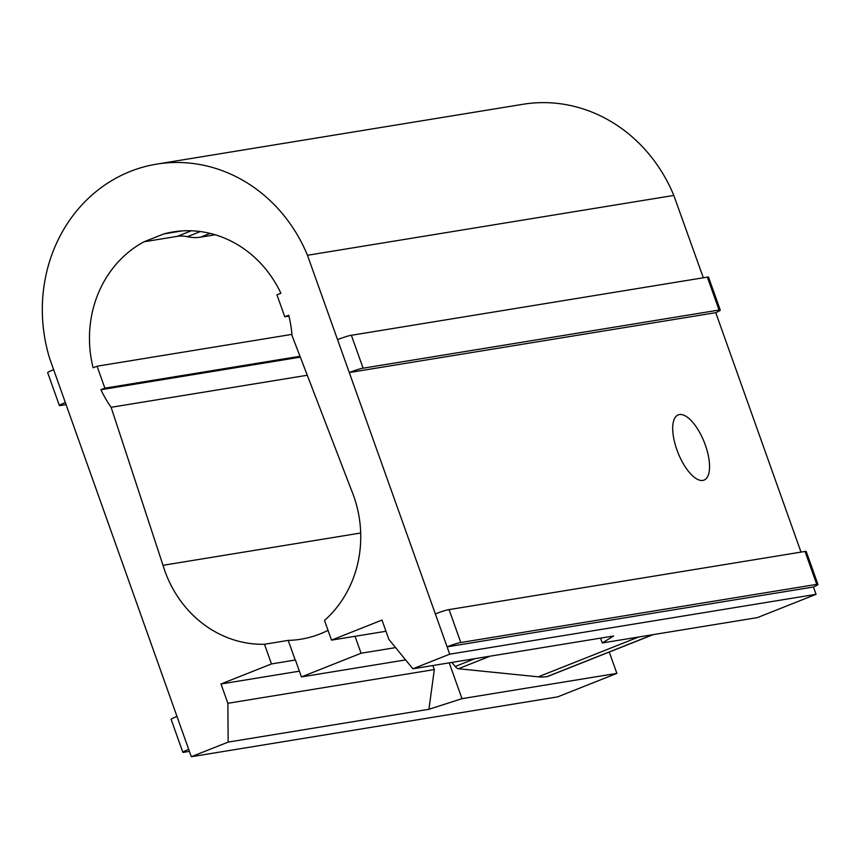 <?xml version="1.0" encoding="UTF-8"?>
<svg xmlns="http://www.w3.org/2000/svg" width="861" height="861" viewBox="0 0 861 861"><rect width="100%" height="100%" fill="white"/><g stroke="black" fill="none" stroke-linecap="round" stroke-linejoin="round"><path stroke-width="1.29" d="M817.95 584.425A15.024 1.216 160.4 0 0 816.745 584.371L805.024 551.449A15.024 1.216 -19.6 0 1 806.23 551.514L817.95 584.425A15.024 1.216 160.4 0 1 813.441 586.998L816.056 594.327L449.711 654.177L307.463 255.276L673.808 195.425L703.329 277.78M307.463 255.276A151.913 138.46 -99.3 0 0 156.659 164.128A151.913 138.46 -99.3 0 0 49.723 358.639L191.314 756.722L557.659 696.872L616.863 673.377L609.265 652.035M156.659 164.128L522.993 104.278A151.913 138.46 80.7 0 1 673.808 195.425M337.695 339.6A10.149 0.818 -19.6 0 1 351.385 335.284L363.105 368.196A10.149 0.818 160.4 0 0 349.415 372.522L715.76 312.672L801.021 552.105M816.056 594.327L757.4 617.606L602.269 642.952L600.548 638.13M653.101 634.643L547.897 676.391A22.526 9.084 -111.6 0 1 547.122 676.606L547.09 676.617A175.289 70.731 -111.6 0 1 538.286 676.832L458.407 668.739A8.761 3.541 -111.6 0 1 455.265 666.468L451.831 662.432M191.314 756.722L228.154 742.096L428.939 709.292L461.991 698.669L449.238 662.852M461.991 698.669L616.863 673.377M385.976 631.264L331.507 640.121L381.993 620.081L388.871 639.4L412.882 668.793L613.667 635.988L602.269 642.952M449.711 654.177L412.882 668.793M432.889 665.531L434.321 669.567L428.939 709.292M455.265 666.468L474.971 658.654M405.606 659.903L301.436 676.918L295.409 659.989L271.484 663.939L220.997 683.978L299.391 671.171M395.576 647.612L361.071 653.251L355.044 636.322M228.154 742.096L227.874 703.297L434.321 669.567M227.874 703.297L220.997 683.978M191.303 230.78L177.291 236.344A134.703 54.361 -111.6 0 1 187.397 236.7A175.289 70.731 68.4 0 0 200.548 237.162L215.185 234.773M177.291 236.344L144.067 241.769L163.945 233.891L182.241 230.899M300.328 357.154L100.931 389.721A111.015 101.178 -99.3 0 0 111.123 407.296L163.009 565.3A111.015 101.178 -99.3 0 0 264.478 644.265L271.484 663.939M100.931 389.721L104.881 388.16L97.067 366.216L93.117 367.776A111.015 101.178 -99.3 0 1 144.067 241.769M288.93 316.095L284.765 316.773L276.951 294.828L280.901 293.267A111.015 101.178 -99.3 0 0 173.018 231.932A111.015 101.178 -99.3 0 0 163.945 233.891M284.765 316.773L288.715 315.212A111.015 101.178 -99.3 0 1 292.008 335.51L351.568 490.479A111.015 101.178 -99.3 0 1 324.5 620.447L331.507 640.121M307.28 375.245L111.123 407.296M707.344 277.124A15.024 1.216 -19.6 0 1 708.549 277.188L720.27 310.1A15.024 1.216 160.4 0 0 719.064 310.046L707.344 277.124L351.385 335.284M715.76 312.672A15.024 1.216 160.4 0 0 720.27 310.1M705.374 445.159A35.053 14.142 -111.6 0 1 704.061 480.072A35.053 14.142 -111.6 0 1 677.984 452.703A35.053 14.142 -111.6 0 1 678.199 414.894A35.053 14.142 -111.6 0 1 705.374 445.159M65.232 402.636A10.149 0.818 160.4 0 0 59.377 405.542L47.656 372.619A10.149 0.818 -19.6 0 1 53.511 369.724M59.377 405.542A10.149 0.818 160.4 0 0 61.034 405.413L65.942 404.616M435.386 613.925A10.149 0.818 -19.6 0 1 449.076 609.61L460.796 642.521A10.149 0.818 160.4 0 0 447.107 646.848L813.441 586.998M188.71 749.393A10.149 0.818 160.4 0 0 182.844 752.288L171.124 719.365A10.149 0.818 -19.6 0 1 176.989 716.47M182.844 752.288A10.149 0.818 160.4 0 0 184.512 752.159L189.409 751.362M301.436 676.918L361.071 653.251M363.105 368.196L719.064 310.046M460.796 642.521L816.745 584.371M805.024 551.449L449.076 609.61M264.478 644.265L288.209 640.39A111.015 101.178 -99.3 0 0 300.92 639.206A111.015 101.178 -99.3 0 0 328.019 630.338M288.209 640.39L295.215 660.064M291.922 334.38L97.067 366.216M299.994 356.282L104.881 388.16M360.684 533.013L163.009 565.3M547.09 676.617L652.67 634.718L547.122 676.606M638.658 637L538.286 676.832M458.407 668.739L490.038 656.19M200.548 237.162L210.073 233.385M200.355 231.555L187.397 236.7"/></g></svg>
